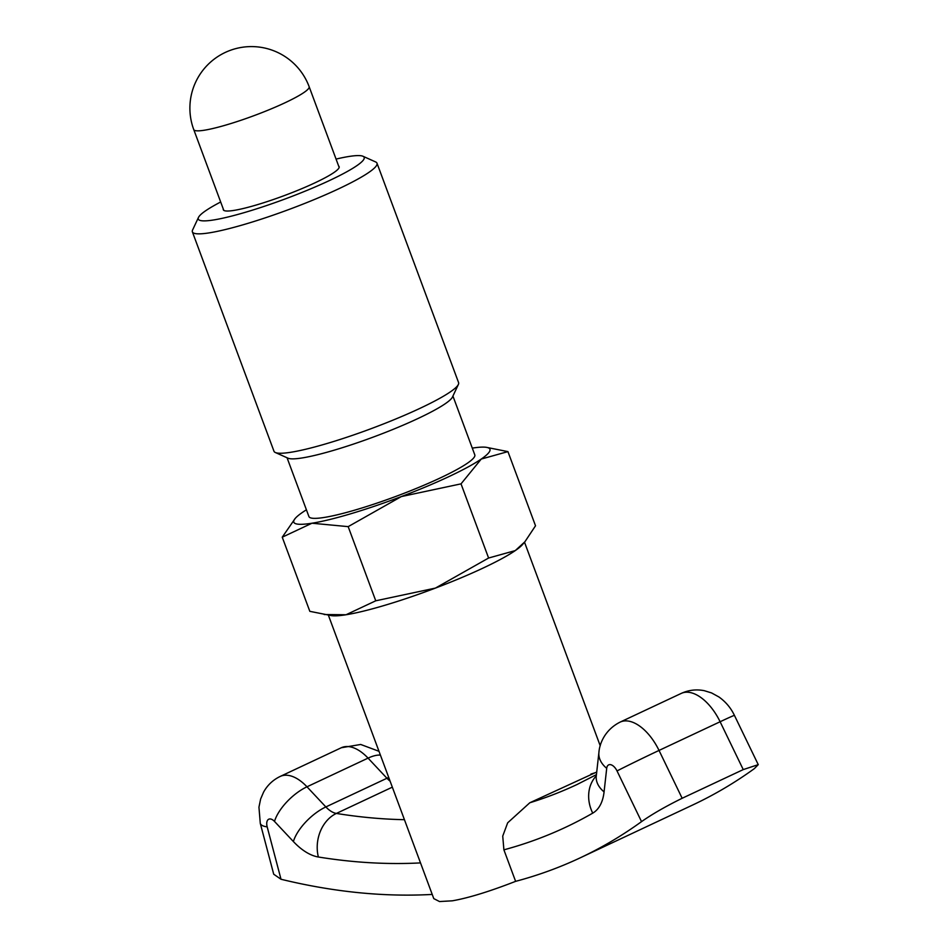 <?xml version="1.0" encoding="UTF-8"?>
<svg xmlns="http://www.w3.org/2000/svg" width="949" height="949" viewBox="0 0 949 949"><rect width="100%" height="100%" fill="white"/><g stroke="black" fill="none" stroke-linecap="round" stroke-linejoin="round"><path stroke-width="1.42" d="M472.282 448.118A104.639 13.5 159.6 0 1 486.351 447.323A104.639 13.5 159.6 0 1 481.25 459.055L507.94 451.617L535.521 525.782L524.892 541.772L515.283 550.586L488.605 558.024L435.413 588.095L375.757 600.8L346.017 614.762A104.639 13.5 159.6 0 1 331.415 615.628L309.825 611.334L282.244 537.181L311.984 523.219A104.639 13.5 159.6 0 1 295.246 518.391A104.639 13.5 159.6 0 1 302.482 512.377A104.639 13.5 159.6 0 1 306.408 509.803M524.892 541.772L522.508 544.56A104.639 13.5 159.6 0 1 515.283 550.586A104.639 13.5 159.6 0 1 482.994 568.119A104.639 13.5 159.6 0 1 435.413 588.095A104.639 13.5 159.6 0 1 346.017 614.762L324.178 614.513M448.96 476.588A104.639 13.5 159.6 0 1 401.368 496.564L461.024 483.86L481.25 459.055A104.639 13.5 159.6 0 1 448.96 476.588M452.934 396.065L474.797 454.868A88.482 11.412 159.6 0 1 440.146 477.999A88.482 11.412 159.6 0 1 355.661 509.874A88.482 11.412 159.6 0 1 308.923 516.553L287.061 457.762M275.34 452.507L288.022 458.189A88.482 11.412 -20.4 0 0 418.023 418.497A88.482 11.412 -20.4 0 0 452.483 397.026L458.379 384.44A98.482 12.705 159.6 0 1 420.016 408.331A98.482 12.705 159.6 0 1 275.34 452.507A98.482 12.705 159.6 0 1 273.976 451.249L192.374 231.853A98.482 12.705 159.6 0 1 192.588 230.002L198.483 217.416A88.482 11.412 159.6 0 1 220.678 201.995M336.065 159.088A88.482 11.412 159.6 0 1 362.945 156.253L375.626 161.935A98.482 12.705 159.6 0 1 376.99 163.192L458.581 382.601A98.482 12.705 159.6 0 1 458.379 384.44M376.99 163.192A98.482 12.705 159.6 0 1 338.425 188.934A98.482 12.705 159.6 0 1 244.391 224.403A98.482 12.705 159.6 0 1 192.374 231.853M362.945 156.253A88.482 11.412 159.6 0 1 329.517 180.512A88.482 11.412 159.6 0 1 240.227 213.774A88.482 11.412 159.6 0 1 198.483 217.416M338.674 166.111A61.792 7.972 159.6 0 1 339.149 166.692A61.792 7.972 159.6 0 1 314.949 182.837A61.792 7.972 159.6 0 1 255.945 205.103A61.792 7.972 159.6 0 1 223.312 209.776A61.792 7.972 159.6 0 1 223.288 209.017M507.94 451.617L486.351 447.323M295.246 518.391L282.244 537.181M311.984 523.219L348.176 526.636L401.368 496.564A104.639 13.5 159.6 0 1 311.984 523.219M461.024 483.86L488.605 558.024M348.176 526.636L375.757 600.8M329.6 615.189A104.639 13.5 -20.4 0 0 482.994 568.119A104.639 13.5 -20.4 0 0 523.207 543.67M328.366 615.166L433.788 898.62L439.517 901.55L452.4 900.803C468.438 897.991 489.506 891.514 515.615 881.348L503.895 849.829L502.733 836.116L507.679 822.807L529.791 802.771L596.719 772.023M432.222 894.433A1311.032 704.419 64.8 0 1 281.011 879.26L273.715 874.219L260.287 823.376A33.856 9.205 165.2 0 0 267.179 826.864L281.011 879.26M580.005 857.932L692.77 804.966A1311.032 704.419 -115.2 0 0 754.301 768.666L758.251 764.645L743.245 769.592L682.153 798.275C665.629 806.425 652.093 814.206 641.536 821.632A1311.032 704.419 64.8 0 1 580.005 857.932A1311.032 704.419 64.8 0 1 515.615 881.348M309.137 86.679A61.555 61.555 0 0 0 229.99 50.451A61.555 61.555 0 0 0 193.75 129.598A61.555 7.936 -20.4 0 0 204.45 130.203A61.555 7.936 -20.4 0 0 285.032 102.765A61.555 7.936 -20.4 0 0 309.137 86.679L339.173 167.439M596.696 772.237A1243.32 668.037 64.8 0 1 590.871 774.087M529.791 802.771A1243.32 668.037 -115.2 0 0 577.063 784.503L596.423 774.633M641.536 821.632L617.028 770.944A9.229 4.959 -115.2 0 0 610.848 764.728A9.229 4.959 -115.2 0 0 606.708 768.334L604.074 791.893A58.47 31.412 64.8 0 1 592.734 813.139A1277.176 686.222 64.8 0 1 503.895 849.829M592.734 813.139A33.856 28.517 -119.9 0 1 596.28 775.914M420.502 862.902A1277.176 686.222 64.8 0 1 318.366 857.006A58.47 31.412 64.8 0 1 293.383 841.549L274.498 821.431A9.229 4.959 -115.2 0 0 268.306 819.485A9.229 4.959 -115.2 0 0 267.179 826.864M390.11 781.169A24.615 13.227 64.8 0 1 386.943 778.251L368.058 758.121A43.085 23.156 -115.2 0 0 341.308 747.741L280.228 776.424A43.085 23.156 64.8 0 1 306.978 786.804L368.058 758.121A33.856 14.793 -43.2 0 1 380.407 755.084M392.328 787.16L336.373 813.435A1243.32 668.037 -115.2 0 0 404.428 819.687M274.498 821.431A33.856 14.793 -43.2 0 1 306.978 786.804L325.863 806.935A24.615 13.227 -115.2 0 0 336.373 813.435A33.856 26.797 -80.8 0 0 318.366 857.006M293.383 841.549A33.856 14.793 -43.2 0 1 325.863 806.935L386.943 778.251A33.856 14.793 -43.2 0 1 388.722 777.456M743.245 769.592L720.113 721.75A43.085 23.156 -115.2 0 0 681.24 693.411L620.148 722.094A43.085 23.156 64.8 0 1 659.033 750.434L682.153 798.275M758.251 764.645L734.431 715.392A33.856 0.593 -25.8 0 0 720.113 721.75L659.033 750.434A33.856 0.593 -25.8 0 0 617.028 770.944M606.708 768.334A33.856 21.483 -173.6 0 1 598.914 752.427C599.531 743.423 605.13 729.603 620.148 722.094M604.074 791.893A33.856 21.483 -173.6 0 1 596.28 775.985L598.914 752.427M193.75 129.598L223.786 210.346M734.431 715.392C730.884 707.954 725.724 701.821 718.951 696.981L711.584 692.936L704.288 690.682C696.329 689.116 688.642 690.018 681.24 693.411M378.995 751.3L360.703 744.467L341.308 747.741M596.28 775.985L596.197 777.089M280.228 776.424C273.027 779.888 267.499 785.096 263.62 792.047L260.643 798.963L258.947 807.172L260.287 823.376M600.219 745.784L524.512 542.211"/></g></svg>
